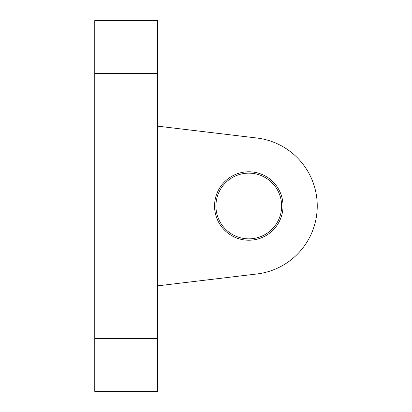 <?xml version="1.0" encoding="UTF-8"?>
<svg xmlns="http://www.w3.org/2000/svg" width="412" height="412" viewBox="0 0 412 412"><rect width="100%" height="100%" fill="white"/><g stroke="black" fill="none" stroke-linecap="round" stroke-linejoin="round"><path stroke-width="0.62" d="M256.918 138.03L157.513 126.134L256.918 138.03A68.454 68.454 0 0 1 256.918 273.97L157.513 285.866M248.786 240.227A34.227 34.227 0 0 0 283.013 206A34.227 34.227 0 0 0 248.786 171.773A34.227 34.227 0 0 0 214.559 206A34.227 34.227 0 0 0 248.786 240.227M248.786 238.857A32.857 32.857 0 0 0 281.643 206A32.857 32.857 0 0 0 248.786 173.143A32.857 32.857 0 0 0 215.924 206A32.857 32.857 0 0 0 248.786 238.857M94.76 73.367L94.76 391.4L157.513 391.4L157.513 20.6L94.76 20.6L94.76 73.367L157.513 73.367M94.76 338.633L157.513 338.633"/></g></svg>
